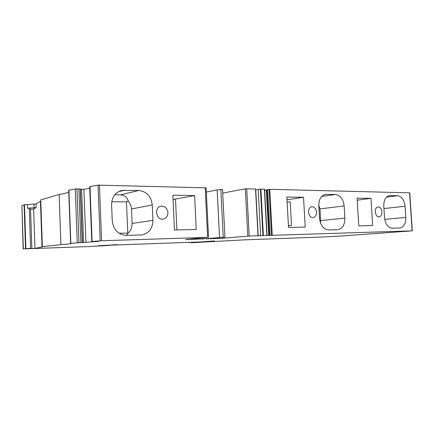 <?xml version="1.0" encoding="UTF-8"?>
<svg xmlns="http://www.w3.org/2000/svg" width="434" height="434" viewBox="0 0 434 434"><rect width="100%" height="100%" fill="white"/><g stroke="black" fill="none" stroke-linecap="round" stroke-linejoin="round"><path stroke-width="0.65" d="M222.175 237.42L222.219 238.288L205.846 238.836L224.926 237.127L202.656 238.939L185.53 239.514L207.631 237.371L101.61 240.745L91.791 241.516L98.675 241.385L71.257 243.284C72.418 243.588 68.973 244.038 60.923 244.64L42.348 246.702L41.68 246.892L42.011 247.071L34.959 248.367L31.856 248.541L30.559 209.215L33.646 208.998L36.13 207.609L27.456 208.179L27.337 204.539L36.006 203.958L40.454 201.311L42 246.751M202.613 237.989L202.656 238.939M287.113 202.108L290.183 201.821L291.512 225.447L288.431 225.751M288.426 225.669L291.512 225.447M316.522 212.118C316.028 208.602 314.471 206.796 311.862 206.698C306.773 207.029 308.091 218.373 313.126 217.57C315.372 217.054 316.505 215.237 316.522 212.118M381.958 211.9C381.519 208.721 380.222 207.067 378.063 206.942C373.804 207.148 374.922 217.537 379.137 216.886C381.03 216.441 381.969 214.776 381.958 211.9M370.961 198.36L357.063 198.137L358.782 225.854L372.687 225.539L370.961 198.36L357.187 200.166M397.598 195.723C401.759 196.445 404.249 199.944 405.058 206.231L405.795 217.418C405.844 223.57 403.891 227.096 399.936 227.996L392.282 228.208C387.98 227.682 385.397 224.166 384.529 217.662L383.786 206.123C383.754 200.096 385.658 196.591 389.504 195.609L397.598 195.723L386.482 197.172M412.3 230.855L409.756 192.832L269.753 189.316L272.254 235.315L412.3 230.855L341.167 235.998L321.225 237.067L244.277 239.856L191.286 242.758L214.504 240.93L200.595 241.933L100.509 245.552M335.395 194.465C340.343 195.251 343.256 199.076 344.135 205.928L344.878 218.123C344.862 224.801 342.513 228.653 337.826 229.673L328.641 229.933C323.514 229.369 320.476 225.534 319.522 218.421L318.784 205.803C318.811 199.309 321.079 195.484 325.598 194.334L335.395 194.465L321.648 196.483M303.529 197.291L286.825 197.025L288.523 227.438L305.238 227.058L303.529 197.291L286.983 199.781M167.925 212.611C167.264 208.255 165.007 206.107 161.139 206.172C153.934 206.969 156.001 220.396 163.124 219.11C166.233 218.394 167.828 216.224 167.925 212.611M206.128 187.868L98.024 185.128L100.2 240.821M138.804 190.472C146.665 191.502 151.151 196.342 152.258 204.973L152.931 220.353C152.676 228.577 148.9 233.449 141.598 234.962L126.462 235.407C118.222 234.74 113.48 229.879 112.243 220.83L111.598 204.772C111.809 197.128 115.238 192.343 121.873 190.434L138.804 190.472L120.457 194.877L114.788 194.79M194.622 195.566L172.841 195.224L174.43 230.009L196.239 229.515L194.622 195.566L173.036 199.51M27.456 208.179L29.295 208.336L30.613 248.346L23.121 248.921L89.724 246.545L108.679 245.432L97.9 245.801M29.317 209.183L30.559 209.215M36.13 207.609L36.006 203.958M222.528 189.387L217.174 189.929L206.334 192.072M246.713 188.741L249.192 236.047L258.013 235.765L255.528 188.958L245.329 188.833L222.713 193.087M258.013 235.765L272.254 235.315M269.753 189.316L269.026 189.408L271.521 235.364M320.428 222.875L320.634 220.597L319.95 208.928L318.762 205.222M255.577 189.859L260.427 189.132L262.917 235.624M267.078 235.483L264.583 189.202L267.073 235.483L264.583 189.202L260.427 189.132M264.637 190.184L266.85 189.989M269.026 189.408L266.839 189.788L269.319 235.532M23.121 248.894L21.917 205.64L23.317 248.861M27.337 204.539L24.467 204.712L21.917 205.64M42.12 246.734L40.454 201.311M68.762 192.121C67.189 192.962 63.977 193.738 59.133 194.454L40.753 199.89L42.348 246.702M68.718 190.184L75.277 188.996L78.88 188.931L80.887 242.503M80.252 189.137L78.88 188.931M80.252 189.175L83.892 189.273L89.746 188.291M98.024 185.128L89.686 186.625L91.791 241.505M217.174 189.929L219.539 237.474M97.905 245.91L117.017 244.64L100.514 245.671M24.092 204.821L25.514 248.573M24.467 204.712L25.894 248.53M31.856 248.541L30.125 248.573L30.619 248.351M80.447 189.305L82.449 242.535M81.603 189.376L83.605 242.508M83.892 189.273L85.899 242.4M249.192 236.047L222.219 238.288M255.756 189.848L258.208 235.982M258.176 189.408L260.65 235.776M264.366 189.197L266.861 235.488M266.324 190.081L268.787 235.635M119.035 233.237L128.122 233.15C130.856 230.367 132.18 227.139 132.088 223.467L152.931 220.353M126.495 235.407L128.122 233.15M111.76 201.756L126.473 201.875L128.209 201.083C130.238 203.4 131.328 206.025 131.48 208.96L132.088 223.467M128.209 201.083C127.167 197.161 124.58 195.094 120.457 194.877M59.133 194.454L60.923 244.64M126.473 201.875L127.77 233.02M176.909 229.955L175.499 199.293M409.587 192.81L412.126 230.855M99.424 185.052L101.61 240.745M205.217 187.7L207.631 237.371M34.107 207.805L33.982 204.159M220.852 189.387L223.244 237.197M383.944 208.58L405.058 206.231M384.73 219.382L405.795 217.418M324.545 194.578L326.525 194.28M319.95 208.928L344.135 205.928M320.634 220.597L344.878 218.123M388.788 195.756L390.155 195.577M118.401 191.736L124.585 190.184M189.018 242.34L189.04 242.807M33.646 208.998L34.959 248.367M75.277 188.996L77.268 242.66M68.903 190.076L70.84 243.17M76.97 188.898L78.966 242.568M89.995 186.495L92.106 241.467M245.329 188.833L247.803 236.123M260.888 189.11L263.378 235.597M267.61 189.582L270.1 235.461M131.48 208.96L152.258 204.973M222.528 189.365L224.926 237.127M120.885 190.683L121.873 190.434M188.79 242.346L188.812 242.828M29.29 208.309L30.608 248.346M80.247 189.083L82.254 242.492M206.128 187.819L208.542 237.365M68.691 190.168L70.628 243.197"/></g></svg>
